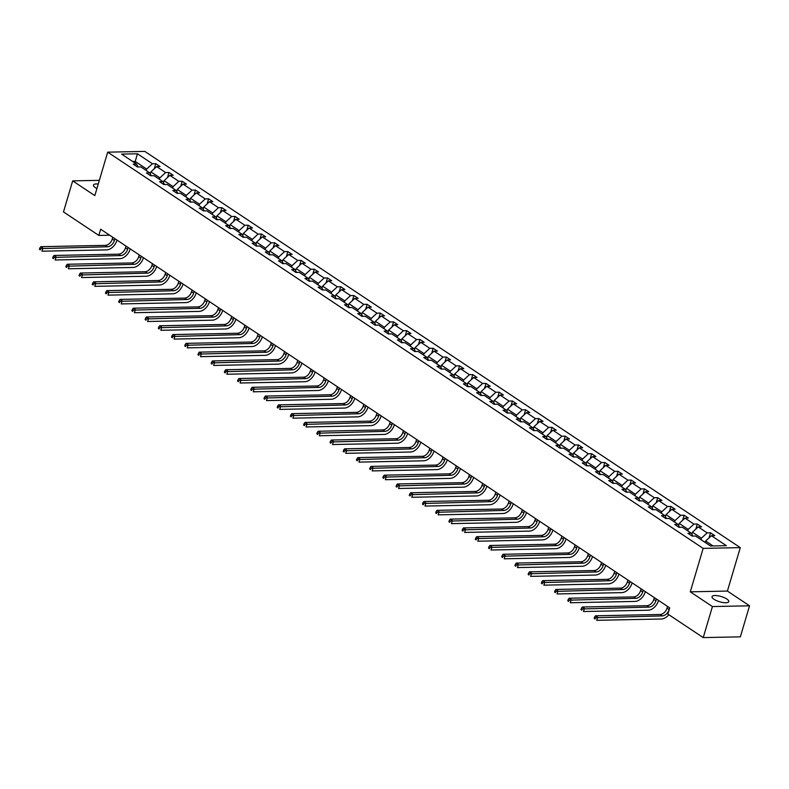 <?xml version="1.0" encoding="UTF-8"?>
<svg xmlns="http://www.w3.org/2000/svg" width="789" height="789" viewBox="0 0 789 789"><rect width="100%" height="100%" fill="white"/><g stroke="black" fill="none" stroke-linecap="round" stroke-linejoin="round"><path stroke-width="1.18" d="M98.25 184.024A8.728 2.732 16.5 0 0 93.457 185.06A8.728 2.732 16.5 0 0 95.4 187.674A8.728 2.732 16.5 0 0 96.909 188.541M713.986 599.275A8.728 2.732 16.5 0 0 722.921 602.52A8.728 2.732 16.5 0 0 728.77 601.622A8.728 2.732 16.5 0 0 726.827 599.009A8.728 2.732 16.5 0 0 717.891 595.764A8.728 2.732 16.5 0 0 712.033 596.662A8.728 2.732 16.5 0 0 713.986 599.275M740.279 547.625L144.811 151.399L107.689 152.159L703.157 548.385L740.279 547.625L727.409 591.069L690.286 591.829L712.428 606.563L749.55 605.804L727.409 591.069M749.55 605.804L740.358 636.841L703.236 637.601L712.428 606.563M99.345 180.336L72.677 180.878L63.485 211.916L98.832 235.428L109.671 235.211M146.231 170.513L146.665 169.063L135.235 161.459L137.434 153.786L152.425 163.757L155.778 163.688L154.279 168.757M134.801 162.909L135.235 161.459L132.7 161.508M146.665 169.063L152.425 163.757M159.437 179.3L159.871 177.85L150.896 171.874L156.656 166.578L160.019 166.509L155.778 163.688M156.656 166.578L165.631 172.544L168.994 172.485L167.485 177.555M172.653 188.088L173.077 186.638L164.102 180.661L169.862 175.365L173.225 175.296L168.994 172.485M169.862 175.365L178.837 181.342L182.2 181.273L180.701 186.342M185.859 196.875L186.283 195.425L177.308 189.459L183.068 184.153L186.431 184.084L182.2 181.273M183.068 184.153L192.043 190.129L195.406 190.06L193.907 195.13M199.065 205.673L199.499 204.213L190.524 198.246L196.283 192.94L199.637 192.871L195.406 190.06M196.283 192.94L205.258 198.917L208.612 198.848L207.112 203.917M212.271 214.46L212.705 213L203.73 207.034L209.489 201.728L212.852 201.659L208.612 198.848M209.489 201.728L218.464 207.704L221.827 207.635L220.318 212.705M225.476 223.248L225.91 221.788L216.936 215.821L222.695 210.525L226.058 210.456L221.827 207.635M222.695 210.525L231.67 216.492L235.033 216.423L233.534 221.492M238.692 232.035L239.116 230.585L230.141 224.609L235.901 219.312L239.264 219.243L235.033 216.423M235.901 219.312L244.876 225.279L248.239 225.21L246.74 230.28M251.898 240.823L252.332 239.373L243.357 233.396L249.117 228.1L252.47 228.031L248.239 225.21M249.117 228.1L258.092 234.067L261.445 233.998L259.946 239.067M265.104 249.61L265.538 248.16L256.563 242.184L262.323 236.887L265.686 236.818L261.445 233.998M262.323 236.887L271.298 242.854L274.661 242.785L273.152 247.864M278.31 258.397L278.744 256.948L269.769 250.971L275.529 245.675L278.892 245.606L274.661 242.785M275.529 245.675L284.504 251.652L287.867 251.583L286.368 256.652M291.526 267.185L291.95 265.735L282.975 259.768L288.735 254.462L292.098 254.393L287.867 251.583M288.735 254.462L297.709 260.439L301.073 260.37L299.573 265.439M304.732 275.982L305.165 274.523L296.191 268.556L301.94 263.25L305.304 263.181L301.073 260.37M301.94 263.25L310.915 269.227L314.278 269.157L312.779 274.227M317.937 284.77L318.371 283.31L309.396 277.343L315.156 272.037L318.509 271.968L314.278 269.157M315.156 272.037L324.131 278.014L327.484 277.945L325.985 283.014M331.143 293.557L331.577 292.098L322.602 286.131L328.362 280.825L331.725 280.766L327.484 277.945M328.362 280.825L337.337 286.801L340.7 286.732L339.191 291.802M344.359 302.345L344.783 300.885L335.808 294.918L341.568 289.622L344.931 289.553L340.7 286.732M341.568 289.622L350.543 295.589L353.906 295.52L352.407 300.589M357.565 311.132L357.989 309.683L349.014 303.706L354.774 298.41L358.137 298.341L353.906 295.52M354.774 298.41L363.749 304.376L367.112 304.307L365.613 309.377M370.771 319.92L371.205 318.47L362.23 312.493L367.99 307.197L371.343 307.128L367.112 304.307M367.99 307.197L376.964 313.164L380.318 313.095L378.819 318.164M383.977 328.707L384.411 327.257L375.436 321.281L381.195 315.985L384.559 315.916L380.318 313.095M381.195 315.985L390.17 321.951L393.533 321.892L392.025 326.962M397.183 337.495L397.617 336.045L388.642 330.068L394.401 324.772L397.764 324.703L393.533 321.892M394.401 324.772L403.376 330.749L406.739 330.68L405.24 335.749M410.398 346.282L410.822 344.832L401.848 338.866L407.607 333.56L410.97 333.491L406.739 330.68M407.607 333.56L416.582 339.536L419.945 339.467L418.446 344.537M423.604 355.08L424.038 353.62L415.063 347.653L420.823 342.347L424.176 342.278L419.945 339.467M420.823 342.347L429.798 348.324L433.151 348.255L431.652 353.324M436.81 363.867L437.244 362.407L428.269 356.441L434.029 351.135L437.392 351.075L433.151 348.255M434.029 351.135L443.004 357.111L446.367 357.042L444.858 362.112M450.016 372.655L450.45 371.195L441.475 365.228L447.235 359.932L450.598 359.863L446.367 357.042M447.235 359.932L456.21 365.899L459.573 365.83L458.074 370.899M463.232 381.442L463.656 379.992L454.681 374.016L460.441 368.719L463.804 368.65L459.573 365.83M460.441 368.719L469.416 374.686L472.779 374.617L471.28 379.687M476.438 390.23L476.872 388.78L467.897 382.803L473.647 377.507L477.01 377.438L472.779 374.617M473.647 377.507L482.621 383.474L485.985 383.405L484.485 388.474M489.644 399.017L490.077 397.567L481.103 391.591L486.862 386.294L490.216 386.225L485.985 383.405M486.862 386.294L495.837 392.261L499.19 392.192L497.691 397.271M502.849 407.805L503.283 406.355L494.308 400.378L500.068 395.082L503.431 395.013L499.19 392.192M500.068 395.082L509.043 401.059L512.406 400.99L510.897 406.059M516.065 416.592L516.489 415.142L507.514 409.175L513.274 403.869L516.637 403.8L512.406 400.99M513.274 403.869L522.249 409.846L525.612 409.777L524.113 414.846M529.271 425.389L529.695 423.93L520.72 417.963L526.48 412.657L529.843 412.588L525.612 409.777M526.48 412.657L535.455 418.634L538.818 418.564L537.319 423.634M542.477 434.177L542.911 432.717L533.936 426.75L539.696 421.444L543.049 421.375L538.818 418.564M539.696 421.444L548.671 427.421L552.024 427.352L550.525 432.421M555.683 442.964L556.117 441.505L547.142 435.538L552.902 430.242L556.265 430.173L552.024 427.352M552.902 430.242L561.876 436.209L565.24 436.139L563.731 441.209M568.889 451.752L569.323 450.302L560.348 444.325L566.107 439.029L569.471 438.96L565.24 436.139M566.107 439.029L575.082 444.996L578.445 444.927L576.946 449.996M582.104 460.539L582.529 459.09L573.554 453.113L579.313 447.817L582.676 447.748L578.445 444.927M579.313 447.817L588.288 453.783L591.651 453.714L590.152 458.784M595.31 469.327L595.744 467.877L586.769 461.9L592.529 456.604L595.882 456.535L591.651 453.714M592.529 456.604L601.494 462.571L604.857 462.502L603.358 467.581M608.516 478.114L608.95 476.664L599.975 470.688L605.735 465.392L609.098 465.323L604.857 462.502M605.735 465.392L614.71 471.358L618.073 471.299L616.564 476.369M621.722 486.902L622.156 485.452L613.181 479.475L618.941 474.179L622.304 474.11L618.073 471.299M618.941 474.179L627.916 480.156L631.279 480.087L629.78 485.156M634.938 495.699L635.362 494.239L626.387 488.273L632.147 482.967L635.51 482.898L631.279 480.087M632.147 482.967L641.122 488.943L644.485 488.874L642.986 493.944M648.144 504.487L648.578 503.027L639.603 497.06L645.353 491.754L648.716 491.685L644.485 488.874M645.353 491.754L654.328 497.731L657.691 497.662L656.192 502.731M661.35 513.274L661.784 511.814L652.809 505.848L658.568 500.542L661.922 500.482L657.691 497.662M658.568 500.542L667.543 506.518L670.897 506.449L669.397 511.519M674.556 522.062L674.989 520.602L666.015 514.635L671.774 509.339L675.137 509.27L670.897 506.449M671.774 509.339L680.749 515.306L684.112 515.237L682.603 520.306M687.771 530.849L688.195 529.399L679.221 523.423L684.98 518.126L688.343 518.057L684.112 515.237M684.98 518.126L693.955 524.093L697.318 524.024L695.819 529.094M700.977 539.637L701.401 538.187L692.426 532.21L698.186 526.914L701.549 526.845L697.318 524.024M698.186 526.914L707.161 532.881L710.524 532.812L709.025 537.881M713.069 545.949L705.642 540.998L711.402 535.701L714.755 535.632L710.524 532.812M711.402 535.701L726.383 545.672L710.534 545.998L695.543 536.027L692.18 536.096L687.949 533.275L691.312 533.206L682.337 527.239L678.974 527.308L674.743 524.488L678.106 524.419L669.131 518.442L665.768 518.511L661.537 515.7L664.89 515.631L655.915 509.655L652.562 509.724L648.321 506.913L651.684 506.844L642.71 500.867L639.346 500.936L635.115 498.125L638.479 498.056L629.504 492.08L626.141 492.149L621.91 489.328L625.273 489.259L616.298 483.292L612.935 483.361L608.704 480.54L612.067 480.471L603.092 474.505L599.729 474.574L595.488 471.753L598.851 471.684L589.876 465.717L586.513 465.786L582.282 462.965L585.645 462.896L576.67 456.93L573.307 456.999L569.076 454.178L572.439 454.109L563.464 448.142L560.101 448.201L555.87 445.391L559.233 445.321L550.258 439.345L546.895 439.414L542.664 436.603L546.018 436.534L537.043 430.557L533.689 430.626L529.449 427.816L532.812 427.746L523.837 421.77L520.474 421.839L516.243 419.018L519.606 418.959L510.631 412.982L507.268 413.051L503.037 410.231L506.4 410.162L497.425 404.195L494.062 404.264L489.831 401.443L493.184 401.374L484.209 395.407L480.856 395.476L476.615 392.656L479.978 392.587L471.003 386.62L467.64 386.689L463.409 383.868L466.772 383.799L457.798 377.832L454.434 377.901L450.203 375.081L453.567 375.012L444.592 369.035L441.229 369.104L436.998 366.293L440.361 366.224L431.386 360.248L428.023 360.317L423.782 357.506L427.145 357.437L418.17 351.46L414.807 351.529L410.576 348.718L413.939 348.649L404.964 342.673L401.601 342.742L397.37 339.921L400.733 339.852L391.758 333.885L388.395 333.954L384.164 331.133L387.527 331.064L378.552 325.098L375.189 325.167L370.958 322.346L374.311 322.277L365.337 316.31L361.983 316.379L357.742 313.558L361.106 313.489L352.131 307.523L348.768 307.592L344.537 304.771L347.9 304.702L338.925 298.725L335.562 298.794L331.331 295.983L334.694 295.914L325.719 289.938L322.356 290.007L318.125 287.196L321.478 287.127L312.503 281.15L309.15 281.219L304.909 278.409L308.272 278.339L299.297 272.363L295.934 272.432L291.703 269.611L295.066 269.552L286.091 263.575L282.728 263.644L278.497 260.824L281.86 260.755L272.886 254.788L269.522 254.857L265.291 252.036L268.654 251.967L259.68 246L256.317 246.069L252.076 243.249L255.439 243.18L246.464 237.213L243.101 237.282L238.87 234.461L242.233 234.392L233.258 228.425L229.895 228.485L225.664 225.674L229.027 225.605L220.052 219.628L216.689 219.697L212.458 216.886L215.821 216.817L206.846 210.841L203.483 210.91L199.252 208.099L202.605 208.03L193.63 202.053L190.277 202.122L186.036 199.311L189.399 199.242L180.425 193.266L177.061 193.335L172.83 190.514L176.194 190.445L167.219 184.478L163.856 184.547L159.625 181.726L162.988 181.657L154.013 175.691L150.65 175.76L146.419 172.939L149.772 172.87L140.797 166.903L137.444 166.972L133.203 164.151L136.566 164.082L121.585 154.111L137.434 153.786M703.236 637.601L667.879 614.079L669.723 607.865L100.667 229.224L98.832 235.428M151.271 175.74L149.772 172.87M150.304 173.886L150.896 171.874M159.871 177.85L165.631 172.544M164.477 184.537L162.988 181.657M163.51 182.673L164.102 180.661M173.077 186.638L178.837 181.342M177.693 193.325L176.194 190.445M176.716 191.461L177.308 189.459M186.283 195.425L192.043 190.129M190.899 202.112L189.399 199.242M189.922 200.248L190.524 198.246M199.499 204.213L205.258 198.917M204.104 210.9L202.605 208.03M203.138 209.036L203.73 207.034M212.705 213L218.464 207.704M217.31 219.687L215.821 216.817M216.344 217.823L216.936 215.821M225.91 221.788L231.67 216.492M230.516 228.475L229.027 225.605M229.55 226.611L230.141 224.609M239.116 230.585L244.876 225.279M243.732 237.262L242.233 234.392M242.756 235.398L243.357 233.396M252.332 239.373L258.092 234.067M256.938 246.05L255.439 243.18M255.971 244.195L256.563 242.184M265.538 248.16L271.298 242.854M270.144 254.847L268.654 251.967M269.177 252.983L269.769 250.971M278.744 256.948L284.504 251.652M283.35 263.634L281.86 260.755M282.383 261.77L282.975 259.768M291.95 265.735L297.709 260.439M296.565 272.422L295.066 269.552M295.589 270.558L296.191 268.556M305.165 274.523L310.915 269.227M309.771 281.209L308.272 278.339M308.805 279.345L309.396 277.343M318.371 283.31L324.131 278.014M322.977 289.997L321.478 287.127M322.011 288.133L322.602 286.131M331.577 292.098L337.337 286.801M336.183 298.784L334.694 295.914M335.217 296.92L335.808 294.918M344.783 300.885L350.543 295.589M349.399 307.572L347.9 304.702M348.422 305.708L349.014 303.706M357.989 309.683L363.749 304.376M362.605 316.359L361.106 313.489M361.628 314.505L362.23 312.493M371.205 318.47L376.964 313.164M375.811 325.157L374.311 322.277M374.844 323.293L375.436 321.281M384.411 327.257L390.17 321.951M389.016 333.944L387.527 331.064M388.05 332.08L388.642 330.068M397.617 336.045L403.376 330.749M402.222 342.732L400.733 339.852M401.256 340.868L401.848 338.866M410.822 344.832L416.582 339.536M415.438 351.519L413.939 348.649M414.462 349.655L415.063 347.653M424.038 353.62L429.798 348.324M428.644 360.307L427.145 357.437M427.677 358.443L428.269 356.441M437.244 362.407L443.004 357.111M441.85 369.094L440.361 366.224M440.883 367.23L441.475 365.228M450.45 371.195L456.21 365.899M455.056 377.882L453.567 375.012M454.089 376.018L454.681 374.016M463.656 379.992L469.416 374.686M468.272 386.669L466.772 383.799M467.295 384.815L467.897 382.803M476.872 388.78L482.621 383.474M481.477 395.457L479.978 392.587M480.511 393.603L481.103 391.591M490.077 397.567L495.837 392.261M494.683 404.254L493.184 401.374M493.717 402.39L494.308 400.378M503.283 406.355L509.043 401.059M507.889 413.041L506.4 410.162M506.923 411.177L507.514 409.175M516.489 415.142L522.249 409.846M521.105 421.829L519.606 418.959M520.129 419.965L520.72 417.963M529.695 423.93L535.455 418.634M534.311 430.616L532.812 427.746M533.334 428.752L533.936 426.75M542.911 432.717L548.671 427.421M547.517 439.404L546.018 436.534M546.55 437.54L547.142 435.538M556.117 441.505L561.876 436.209M560.723 448.191L559.233 445.321M559.756 446.327L560.348 444.325M569.323 450.302L575.082 444.996M573.928 456.979L572.439 454.109M572.962 455.115L573.554 453.113M582.529 459.09L588.288 453.783M587.144 465.766L585.645 462.896M586.168 463.912L586.769 461.9M595.744 467.877L601.494 462.571M600.35 474.564L598.851 471.684M599.384 472.7L599.975 470.688M608.95 476.664L614.71 471.358M613.556 483.351L612.067 480.471M612.589 481.487L613.181 479.475M622.156 485.452L627.916 480.156M626.762 492.139L625.273 489.259M625.795 490.275L626.387 488.273M635.362 494.239L641.122 488.943M639.978 500.926L638.479 498.056M639.001 499.062L639.603 497.06M648.578 503.027L654.328 497.731M653.184 509.714L651.684 506.844M652.217 507.85L652.809 505.848M661.784 511.814L667.543 506.518M666.389 518.501L664.89 515.631M665.423 516.637L666.015 514.635M674.989 520.602L680.749 515.306M679.595 527.289L678.106 524.419M678.629 525.425L679.221 523.423M688.195 529.399L693.955 524.093M692.811 536.076L691.312 533.206M691.835 534.222L692.426 532.21M701.401 538.187L707.161 532.881M72.677 180.878L94.818 195.613L107.689 152.159M690.286 591.829L703.157 548.385M705.208 542.457L705.642 540.998M138.065 166.952L136.566 164.082M667.553 606.425L667.03 608.181A6.815 4.537 -56.4 0 1 660.176 614.483L595.508 615.805L597.618 617.215L596.701 620.312L661.369 619A10.227 6.815 123.6 0 0 668.865 614.73M669.664 607.836L669.151 609.581A6.815 4.537 -56.4 0 1 662.287 615.893L595.409 617.748L594.561 617.185L594.196 618.428L595.044 618.99L595.409 617.748M595.044 618.99L594.196 618.428M595.508 615.805L594.561 617.185M654.337 597.638L653.825 599.393A6.815 4.537 -56.4 0 1 646.97 605.696L582.302 607.017L584.412 608.427L583.495 611.524L648.163 610.213A10.227 6.815 123.6 0 0 658.45 600.745L658.539 600.429M656.458 599.048L655.935 600.794A6.815 4.537 -56.4 0 1 649.081 607.106L582.203 608.96L581.355 608.398L580.98 609.641L581.828 610.203L582.203 608.96M581.828 610.203L580.98 609.641M582.302 607.017L581.355 608.398M641.132 588.85L640.609 590.596A6.815 4.537 -56.4 0 1 633.754 596.908L569.086 598.23L571.206 599.64L570.289 602.737L634.958 601.425A10.227 6.815 123.6 0 0 645.234 591.957L645.333 591.642M643.252 590.251L642.729 592.006A6.815 4.537 -56.4 0 1 635.875 598.318L568.987 600.173L568.139 599.61L567.774 600.853L568.622 601.415L568.987 600.173M568.622 601.415L567.774 600.853M569.086 598.23L568.139 599.61M627.926 580.053L627.403 581.809A6.815 4.537 -56.4 0 1 620.548 588.121L555.88 589.442L558.001 590.843L557.083 593.949L621.742 592.638A10.227 6.815 123.6 0 0 632.028 583.17L632.127 582.854M630.046 581.463L629.523 583.219A6.815 4.537 -56.4 0 1 622.669 589.531L555.781 591.385L554.933 590.823L554.568 592.056L555.417 592.628L555.781 591.385M555.417 592.628L554.568 592.056M555.88 589.442L554.933 590.823M614.72 571.266L614.197 573.021A6.815 4.537 -56.4 0 1 607.343 579.333L542.674 580.655L544.785 582.055L543.868 585.162L608.536 583.84A10.227 6.815 123.6 0 0 618.823 574.382L618.911 574.067M616.83 572.676L616.317 574.431A6.815 4.537 -56.4 0 1 609.453 580.743L542.576 582.598L541.727 582.026L541.362 583.268L542.211 583.83L542.576 582.598M542.211 583.83L541.362 583.268M542.674 580.655L541.727 582.026M601.504 562.478L600.991 564.234A6.815 4.537 -56.4 0 1 594.137 570.546L529.468 571.857L531.579 573.268L530.662 576.374L595.33 575.053A10.227 6.815 123.6 0 0 605.617 565.595L605.705 565.279M603.624 563.888L603.102 565.644A6.815 4.537 -56.4 0 1 596.247 571.956L529.37 573.8L528.522 573.238L528.157 574.481L528.995 575.043L529.37 573.8M528.995 575.043L528.157 574.481M529.468 571.857L528.522 573.238M588.298 553.691L587.785 555.446A6.815 4.537 -56.4 0 1 580.921 561.758L516.253 563.07L518.373 564.48L517.456 567.587L582.124 566.265A10.227 6.815 123.6 0 0 592.401 556.807L592.5 556.482M590.419 555.101L589.896 556.856A6.815 4.537 -56.4 0 1 583.041 563.159L516.154 565.013L515.316 564.451L514.941 565.693L515.789 566.255L516.154 565.013M515.789 566.255L514.941 565.693M516.253 563.07L515.316 564.451M575.092 544.903L574.57 546.659A6.815 4.537 -56.4 0 1 567.715 552.971L503.047 554.282L505.167 555.693L504.25 558.799L568.918 557.478A10.227 6.815 123.6 0 0 579.195 548.01L579.294 547.694M577.213 546.313L576.69 548.069A6.815 4.537 -56.4 0 1 569.836 554.371L502.948 556.225L502.1 555.663L501.735 556.906L502.583 557.468L502.948 556.225M502.583 557.468L501.735 556.906M503.047 554.282L502.1 555.663M561.886 536.116L561.364 537.871A6.815 4.537 -56.4 0 1 554.509 544.173L489.841 545.495L491.961 546.905L491.034 550.012L555.703 548.69A10.227 6.815 123.6 0 0 565.989 539.222L566.088 538.907M563.997 537.526L563.484 539.281A6.815 4.537 -56.4 0 1 556.63 545.584L489.742 547.438L488.894 546.876L488.529 548.118L489.377 548.68L489.742 547.438M489.377 548.68L488.529 548.118M489.841 545.495L488.894 546.876M548.671 527.328L548.158 529.084A6.815 4.537 -56.4 0 1 541.303 535.386L476.635 536.707L478.745 538.118L477.828 541.215L542.497 539.903A10.227 6.815 123.6 0 0 552.783 530.435L552.872 530.119M550.791 528.738L550.268 530.484A6.815 4.537 -56.4 0 1 543.414 536.796L476.536 538.65L475.688 538.088L475.323 539.331L476.161 539.893L476.536 538.65M476.161 539.893L475.323 539.331M476.635 536.707L475.688 538.088M535.465 518.541L534.952 520.286A6.815 4.537 -56.4 0 1 528.088 526.598L463.419 527.92L465.54 529.33L464.622 532.427L529.291 531.115A10.227 6.815 123.6 0 0 539.577 521.647L539.666 521.332M537.585 519.941L537.062 521.697A6.815 4.537 -56.4 0 1 530.208 528.009L463.321 529.863L462.482 529.301L462.107 530.543L462.956 531.105L463.321 529.863M462.956 531.105L462.107 530.543M463.419 527.92L462.482 529.301M522.259 509.753L521.736 511.499A6.815 4.537 -56.4 0 1 514.882 517.811L450.213 519.132L452.334 520.543L451.416 523.64L516.085 522.328A10.227 6.815 123.6 0 0 526.362 512.86L526.46 512.544M524.379 511.154L523.857 512.909A6.815 4.537 -56.4 0 1 517.002 519.221L450.115 521.075L449.266 520.513L448.902 521.756L449.75 522.318L450.115 521.075M449.75 522.318L448.902 521.756M450.213 519.132L449.266 520.513M509.053 500.956L508.53 502.711A6.815 4.537 -56.4 0 1 501.676 509.023L437.007 510.345L439.128 511.745L438.201 514.852L502.869 513.531A10.227 6.815 123.6 0 0 513.156 504.072L513.254 503.757M511.164 502.366L510.651 504.122A6.815 4.537 -56.4 0 1 503.796 510.434L436.909 512.288L436.061 511.726L435.696 512.958L436.544 513.531L436.909 512.288M436.544 513.531L435.696 512.958M437.007 510.345L436.061 511.726M495.847 492.168L495.324 493.924A6.815 4.537 -56.4 0 1 488.47 500.236L423.801 501.548L425.912 502.958L424.995 506.065L489.663 504.743A10.227 6.815 123.6 0 0 499.95 495.285L500.039 494.969M497.958 493.579L497.445 495.334A6.815 4.537 -56.4 0 1 490.58 501.646L423.703 503.5L422.855 502.928L422.49 504.171L423.338 504.733L423.703 503.5M423.338 504.733L422.49 504.171M423.801 501.548L422.855 502.928M482.631 483.381L482.118 485.136A6.815 4.537 -56.4 0 1 475.264 491.448L410.596 492.76L412.706 494.17L411.789 497.277L476.457 495.956A10.227 6.815 123.6 0 0 486.744 486.497L486.833 486.172M484.752 484.791L484.229 486.547A6.815 4.537 -56.4 0 1 477.375 492.859L410.497 494.703L409.649 494.141L409.274 495.384L410.122 495.946L410.497 494.703M410.122 495.946L409.274 495.384M410.596 492.76L409.649 494.141M469.425 474.593L468.903 476.349A6.815 4.537 -56.4 0 1 462.048 482.661L397.38 483.973L399.5 485.383L398.583 488.49L463.251 487.168A10.227 6.815 123.6 0 0 473.528 477.71L473.627 477.384M471.546 476.004L471.023 477.759A6.815 4.537 -56.4 0 1 464.169 484.061L397.281 485.916L396.433 485.353L396.068 486.596L396.916 487.158L397.281 485.916M396.916 487.158L396.068 486.596M397.38 483.973L396.433 485.353M456.22 465.806L455.697 467.561A6.815 4.537 -56.4 0 1 448.842 473.864L384.174 475.185L386.294 476.595L385.377 479.702L450.046 478.381A10.227 6.815 123.6 0 0 460.322 468.913L460.421 468.597M458.34 467.216L457.817 468.972A6.815 4.537 -56.4 0 1 450.963 475.274L384.075 477.128L383.227 476.566L382.862 477.809L383.71 478.371L384.075 477.128M383.71 478.371L382.862 477.809M384.174 475.185L383.227 476.566M443.014 457.018L442.491 458.774A6.815 4.537 -56.4 0 1 435.636 465.076L370.968 466.398L373.079 467.808L372.161 470.905L436.83 469.593A10.227 6.815 123.6 0 0 447.116 460.125L447.205 459.809M445.124 458.429L444.611 460.174A6.815 4.537 -56.4 0 1 437.747 466.486L370.869 468.341L370.021 467.778L369.656 469.021L370.505 469.583L370.869 468.341M370.505 469.583L369.656 469.021M370.968 466.398L370.021 467.778M429.798 448.231L429.285 449.986A6.815 4.537 -56.4 0 1 422.431 456.289L357.762 457.61L359.873 459.02L358.956 462.117L423.624 460.806A10.227 6.815 123.6 0 0 433.911 451.338L433.999 451.022M431.918 449.631L431.396 451.387A6.815 4.537 -56.4 0 1 424.541 457.699L357.664 459.553L356.815 458.991L356.45 460.234L357.289 460.796L357.664 459.553M357.289 460.796L356.45 460.234M357.762 457.61L356.815 458.991M416.592 439.443L416.079 441.189A6.815 4.537 -56.4 0 1 409.215 447.501L344.546 448.823L346.667 450.233L345.75 453.33L410.418 452.018A10.227 6.815 123.6 0 0 420.695 442.55L420.793 442.234M418.712 440.844L418.19 442.599A6.815 4.537 -56.4 0 1 411.335 448.911L344.448 450.766L343.609 450.203L343.235 451.446L344.083 452.008L344.448 450.766M344.083 452.008L343.235 451.446M344.546 448.823L343.609 450.203M403.386 430.646L402.863 432.402A6.815 4.537 -56.4 0 1 396.009 438.714L331.341 440.035L333.461 441.436L332.544 444.542L397.212 443.231A10.227 6.815 123.6 0 0 407.489 433.763L407.588 433.447M405.507 432.056L404.984 433.812A6.815 4.537 -56.4 0 1 398.129 440.124L331.242 441.978L330.394 441.416L330.029 442.649L330.877 443.221L331.242 441.978M330.877 443.221L330.029 442.649M331.341 440.035L330.394 441.416M390.18 421.859L389.658 423.614A6.815 4.537 -56.4 0 1 382.803 429.926L318.135 431.248L320.255 432.648L319.328 435.755L383.996 434.433A10.227 6.815 123.6 0 0 394.283 424.975L394.382 424.66M392.291 423.269L391.778 425.024A6.815 4.537 -56.4 0 1 384.924 431.336L318.036 433.191L317.188 432.619L316.823 433.861L317.671 434.423L318.036 433.191M317.671 434.423L316.823 433.861M318.135 431.248L317.188 432.619M376.974 413.071L376.452 414.827A6.815 4.537 -56.4 0 1 369.597 421.139L304.929 422.45L307.039 423.861L306.122 426.967L370.791 425.646A10.227 6.815 123.6 0 0 381.077 416.188L381.166 415.872M379.085 414.481L378.562 416.237A6.815 4.537 -56.4 0 1 371.708 422.549L304.83 424.393L303.982 423.831L303.617 425.074L304.455 425.636L304.83 424.393M304.455 425.636L303.617 425.074M304.929 422.45L303.982 423.831M363.759 404.284L363.246 406.039A6.815 4.537 -56.4 0 1 356.381 412.351L291.713 413.663L293.833 415.073L292.916 418.18L357.585 416.858A10.227 6.815 123.6 0 0 367.871 407.4L367.96 407.075M365.879 405.694L365.356 407.449A6.815 4.537 -56.4 0 1 358.502 413.752L291.624 415.606L290.776 415.044L290.401 416.286L291.249 416.848L291.624 415.606M291.249 416.848L290.401 416.286M291.713 413.663L290.776 415.044M350.553 395.496L350.03 397.252A6.815 4.537 -56.4 0 1 343.176 403.564L278.507 404.875L280.628 406.286L279.71 409.392L344.379 408.071A10.227 6.815 123.6 0 0 354.656 398.603L354.754 398.287M352.673 396.906L352.15 398.662A6.815 4.537 -56.4 0 1 345.296 404.964L278.409 406.818L277.56 406.256L277.195 407.499L278.044 408.061L278.409 406.818M278.044 408.061L277.195 407.499M278.507 404.875L277.56 406.256M337.347 386.709L336.824 388.464A6.815 4.537 -56.4 0 1 329.97 394.766L265.301 396.088L267.422 397.498L266.495 400.605L331.163 399.283A10.227 6.815 123.6 0 0 341.45 389.815L341.548 389.5M339.457 388.119L338.945 389.874A6.815 4.537 -56.4 0 1 332.09 396.177L265.203 398.031L264.354 397.469L263.99 398.711L264.838 399.273L265.203 398.031M264.838 399.273L263.99 398.711M265.301 396.088L264.354 397.469M324.141 377.921L323.618 379.677A6.815 4.537 -56.4 0 1 316.764 385.979L252.095 387.3L254.206 388.711L253.289 391.808L317.957 390.496A10.227 6.815 123.6 0 0 328.244 381.028L328.332 380.712M326.252 379.331L325.739 381.077A6.815 4.537 -56.4 0 1 318.874 387.389L251.997 389.243L251.149 388.681L250.784 389.924L251.632 390.486L251.997 389.243M251.632 390.486L250.784 389.924M252.095 387.3L251.149 388.681M310.925 369.134L310.412 370.879A6.815 4.537 -56.4 0 1 303.558 377.191L238.889 378.513L241 379.923L240.083 383.02L304.751 381.708A10.227 6.815 123.6 0 0 315.038 372.24L315.127 371.925M313.046 370.534L312.523 372.29A6.815 4.537 -56.4 0 1 305.668 378.602L238.791 380.456L237.943 379.894L237.568 381.136L238.416 381.698L238.791 380.456M238.416 381.698L237.568 381.136M238.889 378.513L237.943 379.894M297.719 360.336L297.197 362.092A6.815 4.537 -56.4 0 1 290.342 368.404L225.674 369.725L227.794 371.126L226.877 374.233L291.545 372.921A10.227 6.815 123.6 0 0 301.822 363.453L301.921 363.137M299.84 361.747L299.317 363.502A6.815 4.537 -56.4 0 1 292.463 369.814L225.575 371.668L224.737 371.106L224.362 372.339L225.21 372.911L225.575 371.668M225.21 372.911L224.362 372.339M225.674 369.725L224.737 371.106M284.513 351.549L283.991 353.304A6.815 4.537 -56.4 0 1 277.136 359.616L212.468 360.938L214.588 362.338L213.671 365.445L278.339 364.123A10.227 6.815 123.6 0 0 288.616 354.665L288.715 354.35M286.634 352.959L286.111 354.715A6.815 4.537 -56.4 0 1 279.257 361.027L212.369 362.881L211.521 362.319L211.156 363.551L212.004 364.114L212.369 362.881M212.004 364.114L211.156 363.551M212.468 360.938L211.521 362.319M271.308 342.761L270.785 344.517A6.815 4.537 -56.4 0 1 263.93 350.829L199.262 352.141L201.382 353.551L200.455 356.658L265.124 355.336A10.227 6.815 123.6 0 0 275.41 345.878L275.499 345.562M273.418 344.172L272.905 345.927A6.815 4.537 -56.4 0 1 266.041 352.239L199.163 354.093L198.315 353.521L197.95 354.764L198.798 355.326L199.163 354.093M198.798 355.326L197.95 354.764M199.262 352.141L198.315 353.521M258.092 333.974L257.579 335.729A6.815 4.537 -56.4 0 1 250.724 342.041L186.056 343.353L188.167 344.763L187.249 347.87L251.918 346.549A10.227 6.815 123.6 0 0 262.204 337.09L262.293 336.765M260.212 335.384L259.689 337.14A6.815 4.537 -56.4 0 1 252.835 343.452L185.957 345.296L185.109 344.734L184.744 345.976L185.583 346.539L185.957 345.296M185.583 346.539L184.744 345.976M186.056 343.353L185.109 344.734M244.886 325.186L244.373 326.942A6.815 4.537 -56.4 0 1 237.509 333.254L172.84 334.566L174.961 335.976L174.044 339.083L238.712 337.761A10.227 6.815 123.6 0 0 248.989 328.303L249.087 327.977M247.006 326.597L246.484 328.352A6.815 4.537 -56.4 0 1 239.629 334.654L172.742 336.508L171.903 335.946L171.529 337.189L172.377 337.751L172.742 336.508M172.377 337.751L171.529 337.189M172.84 334.566L171.903 335.946M231.68 316.399L231.157 318.154A6.815 4.537 -56.4 0 1 224.303 324.457L159.634 325.778L161.755 327.188L160.838 330.295L225.506 328.974A10.227 6.815 123.6 0 0 235.783 319.506L235.881 319.19M233.8 317.809L233.278 319.565A6.815 4.537 -56.4 0 1 226.423 325.867L159.536 327.721L158.688 327.159L158.323 328.402L159.171 328.964L159.536 327.721M159.171 328.964L158.323 328.402M159.634 325.778L158.688 327.159M218.474 307.611L217.951 309.367A6.815 4.537 -56.4 0 1 211.097 315.669L146.429 316.991L148.549 318.401L147.622 321.498L212.29 320.186A10.227 6.815 123.6 0 0 222.577 310.718L222.676 310.402M220.585 309.022L220.072 310.767A6.815 4.537 -56.4 0 1 213.217 317.079L146.33 318.934L145.482 318.371L145.117 319.614L145.965 320.176L146.33 318.934M145.965 320.176L145.117 319.614M146.429 316.991L145.482 318.371M205.268 298.824L204.745 300.579A6.815 4.537 -56.4 0 1 197.891 306.882L133.223 308.203L135.333 309.613L134.416 312.71L199.084 311.399A10.227 6.815 123.6 0 0 209.371 301.931L209.46 301.615M207.379 300.224L206.856 301.98A6.815 4.537 -56.4 0 1 200.002 308.292L133.124 310.146L132.276 309.584L131.911 310.827L132.749 311.389L133.124 310.146M132.749 311.389L131.911 310.827M133.223 308.203L132.276 309.584M192.052 290.036L191.54 291.782A6.815 4.537 -56.4 0 1 184.675 298.094L120.017 299.416L122.127 300.826L121.21 303.923L185.879 302.611A10.227 6.815 123.6 0 0 196.165 293.143L196.254 292.827M194.173 291.437L193.65 293.192A6.815 4.537 -56.4 0 1 186.796 299.504L119.918 301.359L119.07 300.796L118.695 302.039L119.543 302.601L119.918 301.359M119.543 302.601L118.695 302.039M120.017 299.416L119.07 300.796M178.847 281.239L178.324 282.995A6.815 4.537 -56.4 0 1 171.469 289.307L106.801 290.628L108.921 292.029L108.004 295.135L172.673 293.814A10.227 6.815 123.6 0 0 182.949 284.356L183.048 284.04M180.967 282.649L180.444 284.405A6.815 4.537 -56.4 0 1 173.59 290.717L106.702 292.571L105.854 292.009L105.489 293.242L106.337 293.814L106.702 292.571M106.337 293.814L105.489 293.242M106.801 290.628L105.854 292.009M165.641 272.452L165.118 274.207A6.815 4.537 -56.4 0 1 158.264 280.519L93.595 281.831L95.716 283.241L94.788 286.348L159.457 285.026A10.227 6.815 123.6 0 0 169.743 275.568L169.842 275.253M167.751 273.862L167.238 275.617A6.815 4.537 -56.4 0 1 160.384 281.929L93.496 283.784L92.648 283.212L92.283 284.454L93.132 285.016L93.496 283.784M93.132 285.016L92.283 284.454M93.595 281.831L92.648 283.212M152.435 263.664L151.912 265.42A6.815 4.537 -56.4 0 1 145.058 271.732L80.389 273.043L82.5 274.454L81.583 277.56L146.251 276.239A10.227 6.815 123.6 0 0 156.538 266.781L156.626 266.465M154.545 265.074L154.033 266.83A6.815 4.537 -56.4 0 1 147.168 273.142L80.291 274.986L79.442 274.424L79.078 275.667L79.926 276.229L80.291 274.986M79.926 276.229L79.078 275.667M80.389 273.043L79.442 274.424M139.219 254.877L138.706 256.632A6.815 4.537 -56.4 0 1 131.852 262.944L67.183 264.256L69.294 265.666L68.377 268.773L133.045 267.451A10.227 6.815 123.6 0 0 143.332 257.993L143.42 257.668M141.339 256.287L140.817 258.042A6.815 4.537 -56.4 0 1 133.962 264.345L67.085 266.199L66.237 265.637L65.862 266.879L66.71 267.441L67.085 266.199M66.71 267.441L65.862 266.879M67.183 264.256L66.237 265.637M126.013 246.089L125.49 247.845A6.815 4.537 -56.4 0 1 118.636 254.157L53.968 255.468L56.088 256.879L55.171 259.985L119.839 258.664A10.227 6.815 123.6 0 0 130.116 249.196L130.215 248.88M128.134 247.499L127.611 249.255A6.815 4.537 -56.4 0 1 120.756 255.557L53.869 257.411L53.031 256.849L52.656 258.092L53.504 258.654L53.869 257.411M53.504 258.654L52.656 258.092M53.968 255.468L53.031 256.849M112.807 237.302L112.285 239.057A6.815 4.537 -56.4 0 1 105.43 245.359L40.762 246.681L42.882 248.091L41.965 251.198L106.633 249.876A10.227 6.815 123.6 0 0 116.91 240.408L117.009 240.093M114.928 238.712L114.405 240.458A6.815 4.537 -56.4 0 1 107.551 246.77L40.663 248.624L39.815 248.062L39.45 249.304L40.298 249.866L40.663 248.624M40.298 249.866L39.45 249.304M40.762 246.681L39.815 248.062M669.151 609.581L667.03 608.181M662.287 615.893L660.176 614.483M655.935 600.794L653.825 599.393M649.081 607.106L646.97 605.696M642.729 592.006L640.609 590.596M635.875 598.318L633.754 596.908M629.523 583.219L627.403 581.809M622.669 589.531L620.548 588.121M616.317 574.431L614.197 573.021M609.453 580.743L607.343 579.333M603.102 565.644L600.991 564.234M596.247 571.956L594.137 570.546M589.896 556.856L587.785 555.446M583.041 563.159L580.921 561.758M576.69 548.069L574.57 546.659M569.836 554.371L567.715 552.971M563.484 539.281L561.364 537.871M556.63 545.584L554.509 544.173M550.268 530.484L548.158 529.084M543.414 536.796L541.303 535.386M537.062 521.697L534.952 520.286M530.208 528.009L528.088 526.598M523.857 512.909L521.736 511.499M517.002 519.221L514.882 517.811M510.651 504.122L508.53 502.711M503.796 510.434L501.676 509.023M497.445 495.334L495.324 493.924M490.58 501.646L488.47 500.236M484.229 486.547L482.118 485.136M477.375 492.859L475.264 491.448M471.023 477.759L468.903 476.349M464.169 484.061L462.048 482.661M457.817 468.972L455.697 467.561M450.963 475.274L448.842 473.864M444.611 460.174L442.491 458.774M437.747 466.486L435.636 465.076M431.396 451.387L429.285 449.986M424.541 457.699L422.431 456.289M418.19 442.599L416.079 441.189M411.335 448.911L409.215 447.501M404.984 433.812L402.863 432.402M398.129 440.124L396.009 438.714M391.778 425.024L389.658 423.614M384.924 431.336L382.803 429.926M378.562 416.237L376.452 414.827M371.708 422.549L369.597 421.139M365.356 407.449L363.246 406.039M358.502 413.752L356.381 412.351M352.15 398.662L350.03 397.252M345.296 404.964L343.176 403.564M338.945 389.874L336.824 388.464M332.09 396.177L329.97 394.766M325.739 381.077L323.618 379.677M318.874 387.389L316.764 385.979M312.523 372.29L310.412 370.879M305.668 378.602L303.558 377.191M299.317 363.502L297.197 362.092M292.463 369.814L290.342 368.404M286.111 354.715L283.991 353.304M279.257 361.027L277.136 359.616M272.905 345.927L270.785 344.517M266.041 352.239L263.93 350.829M259.689 337.14L257.579 335.729M252.835 343.452L250.724 342.041M246.484 328.352L244.373 326.942M239.629 334.654L237.509 333.254M233.278 319.565L231.157 318.154M226.423 325.867L224.303 324.457M220.072 310.767L217.951 309.367M213.217 317.079L211.097 315.669M206.856 301.98L204.745 300.579M200.002 308.292L197.891 306.882M193.65 293.192L191.54 291.782M186.796 299.504L184.675 298.094M180.444 284.405L178.324 282.995M173.59 290.717L171.469 289.307M167.238 275.617L165.118 274.207M160.384 281.929L158.264 280.519M154.033 266.83L151.912 265.42M147.168 273.142L145.058 271.732M140.817 258.042L138.706 256.632M133.962 264.345L131.852 262.944M127.611 249.255L125.49 247.845M120.756 255.557L118.636 254.157M114.405 240.458L112.285 239.057M107.551 246.77L105.43 245.359"/></g></svg>

